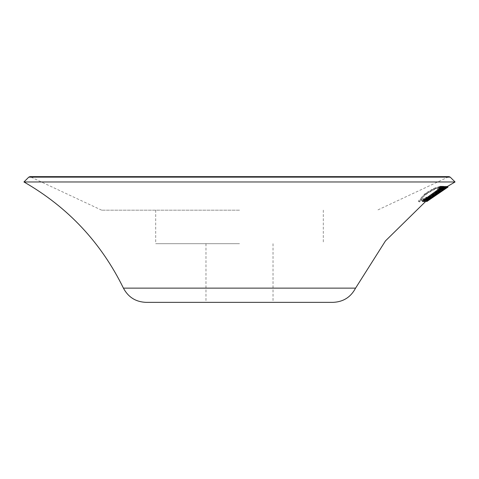 <?xml version="1.0" encoding="UTF-8"?>
<svg xmlns="http://www.w3.org/2000/svg" width="479" height="479" viewBox="0 0 479 479"><rect width="100%" height="100%" fill="white"/><g stroke="black" fill="none" stroke-linecap="round" stroke-linejoin="round"><path stroke-width="0.36" stroke-dasharray="2.4 1.8" d="M239.5 243.691L155.687 243.691L239.5 243.691M239.5 210.167L101.632 210.167L239.5 210.167M23.95 181.966L455.05 181.966M146.071 302.357L332.929 302.357M444.524 186.517L437.92 191.139L439.249 191.121L440.099 190.588M435.309 192.756L443.776 186.714M447.105 186.421L424.693 201.156M418.951 201.33L426.071 197.887L426.747 197.043L420.879 199.815L420.376 199.671L421.49 200.39C419.903 200.036 421.688 197.893 426.831 193.953C432.585 190.187 436.656 188.199 439.051 187.972L439.542 188.079L439.369 188.726L438.004 190.097L439.788 189.205L441.381 187.714L441.728 186.882L441.039 186.69L434.237 189.055L425.825 194.031L418.963 201.713L419.562 201.904L426.681 198.462L427.364 197.617L421.49 200.39L420.879 199.815C419.293 199.468 421.071 197.324 426.22 193.378C431.968 189.618 436.04 187.624 438.441 187.403L438.926 187.505L437.393 189.522L439.177 188.636L441.081 186.265L440.429 186.121L433.621 188.487L425.208 193.462L418.353 201.138L419.562 201.904M432.818 193.33C426.418 198.049 423.49 200.743 424.029 201.402C425.574 200.839 429.669 198.168 436.309 193.384C442.985 188.942 446.194 186.559 445.925 186.235C444.057 186.547 439.686 188.918 432.818 193.33L433.429 193.905C427.034 198.623 424.101 201.312 424.639 201.976L425.436 201.689M423.927 201.366L424.639 201.976L423.927 201.366M426.364 201.18L436.92 193.953C443.602 189.51 446.805 187.127 446.536 186.804L445.925 186.235L446.536 186.804C444.662 187.127 440.291 189.492 433.429 193.905M426.37 200.815L447.44 186.451L426.49 200.929M447.44 186.451L448.051 187.026L426.699 201.491M439.932 188.355L440.836 187.774L438.608 187.762M443.476 186.433L422.197 200.988M426.747 197.043L427.364 197.617M426.071 197.887L426.681 198.462M425.208 193.462L425.825 194.031M433.621 188.487L434.237 189.055M440.429 186.121L441.039 186.69M439.177 188.636L439.788 189.205M437.393 189.522L438.004 190.097M438.441 187.403L439.051 187.972M426.22 193.378L426.831 193.953M431.687 195.516L433.854 193.965C439.363 190.367 442.877 188.421 444.404 188.121L443.794 187.552L444.404 188.121C444.668 188.397 442.075 190.361 436.632 194.019C431.304 197.827 427.957 199.982 426.603 200.479L426.615 200.072M436.309 193.384L436.92 193.953M426.52 200.444L425.987 199.905C425.591 199.384 428.01 197.21 433.244 193.39C438.746 189.792 442.267 187.846 443.794 187.552C444.057 187.822 441.47 189.786 436.022 193.444C430.693 197.252 427.352 199.402 425.987 199.905L426.603 200.479M433.244 193.39L433.854 193.965M436.022 193.444L436.632 194.019M426.795 201.527L443.087 190.151L442.476 189.576M424.771 201.15L425.388 201.725L441.668 190.103M437.92 191.139L438.53 191.714M436.016 192.534L429.028 197.905L437.07 192.522L436.016 192.534L436.626 193.109M437.07 192.522L437.68 193.091M429.028 197.905L429.639 198.474M440.836 187.774L441.446 188.349M422.747 200.958L423.358 201.533M239.5 176.799L30.686 176.799L239.5 176.799M28.788 177.134L450.212 177.134M123.42 288.13L355.58 288.13M155.687 210.167L155.687 243.691M101.632 210.167L29.973 176.643L449.027 176.643L377.368 210.167M205.976 243.691L205.976 302.357M273.024 243.691L273.024 302.357M323.313 210.167L323.313 243.691M418.353 201.138L418.963 201.713M441.081 186.265L441.692 186.834M438.926 187.505L439.536 188.079"/><path stroke-width="0.72" d="M23.95 181.966L28.788 177.134L450.212 177.134L455.05 181.966L23.95 181.966C67.934 207.209 101.093 242.596 123.42 288.13C128.246 297.202 135.797 301.95 146.071 302.357L332.929 302.357C343.204 301.95 350.754 297.202 355.58 288.13L123.42 288.13M440.099 190.588L446.817 186.481L447.715 186.99L425.388 201.725L444.751 187.044L438.53 191.714L439.86 191.696L447.715 186.99M443.776 186.714L444.524 186.517L445.135 187.085M425.31 201.731L424.693 201.156L435.309 192.756M447.26 186.565L448.057 187.02L426.795 201.527L426.268 201.09M422.807 201.557L441.446 188.349L439.219 188.331L441.315 187.02L444.093 187.008L423.358 201.533L422.197 200.988L439.932 188.355M439.219 188.331L438.608 187.762L440.704 186.445L443.476 186.433L444.093 187.008M426.615 200.072L431.687 195.516M425.436 201.689L426.364 201.18M443.087 190.151L426.981 201.39L426.49 200.929M442.279 190.678L448.057 187.02M426.52 200.905L426.951 201.306M426.298 201.066L426.795 201.527M436.626 193.109L429.639 198.474L437.68 193.091L436.626 193.109M446.817 186.481L447.428 187.055M439.291 191.163L439.86 191.696M444.135 186.469L444.751 187.044M440.704 186.445L441.315 187.02M28.788 177.134L29.973 176.643L449.027 176.643L450.212 177.134M455.05 181.966L446.985 186.726M355.58 288.13L385.475 240.889L425.376 201.725"/></g></svg>
